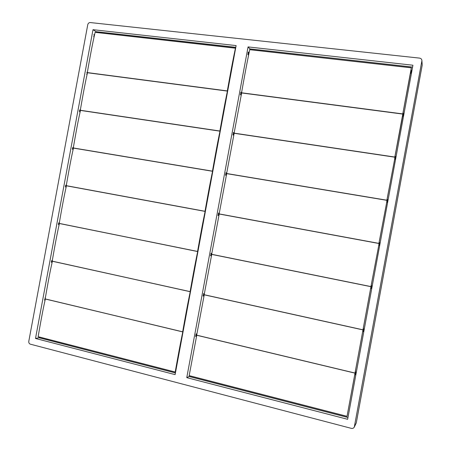 <?xml version="1.0" encoding="UTF-8"?>
<svg xmlns="http://www.w3.org/2000/svg" width="451" height="451" viewBox="0 0 451 451"><rect width="100%" height="100%" fill="white"/><g stroke="black" fill="none" stroke-linecap="round" stroke-linejoin="round"><path stroke-width="0.68" d="M421.882 60.366L422.221 65.096L421.882 60.366C421.679 59.087 420.907 58.337 419.577 58.111L90.285 22.561C88.994 22.561 88.159 23.255 87.77 24.642L28.785 341.339C28.644 342.771 29.174 343.718 30.38 344.181L351.329 428.36C352.648 428.619 353.635 428.196 354.289 427.086L421.848 61.065M354.52 426.398L356.284 422.886L422.221 65.096M356.284 422.886L354.289 427.086M72.82 147.494L73.338 147.584M58.467 224.564L59.03 224.677M236.121 45.585L93.007 29.687L35.505 338.47L175.118 374.629L236.121 45.585M412.924 65.226L248.056 46.91L186.765 377.645L347.648 419.306L412.924 65.226M412.58 67.075L249.854 48.877L248.056 46.91M189.285 375.734L189.144 376.506L347.98 417.513M189.144 376.506L186.765 377.645M248.591 55.169L247.988 54.532L248.366 52.028L248.681 52.322M249.854 48.877L249.504 50.783M196.185 336.254L195.695 336.401L196.213 333.926L196.895 333.712M203.711 295.991L203.187 296.07L203.689 293.607L204.348 293.5M211.22 255.773L210.679 255.768L211.158 253.304L211.801 253.315M218.154 215.482L218.752 215.595L218.166 215.488L218.622 213.019L219.197 213.131L218.572 213.024M226.312 175.478L225.624 175.219L226.058 172.75L226.565 172.947M233.742 135.356L233.082 134.973L233.5 132.493L233.956 132.763M241.167 95.257L240.541 94.744L240.935 92.252L241.336 92.562M235.8 47.31L96.052 31.677L93.007 29.687M39.192 337.032L39.057 337.754L175.428 372.96M39.057 337.754L35.505 338.47M94.05 37.067L94.09 34.558L94.394 34.716L94.146 36.616M96.052 31.677L95.922 32.376M45.01 300.14L44.666 300.157L45.348 297.846M52.068 262.505L51.713 262.499C51.177 261.659 51.341 260.898 52.209 260.204L52.361 260.199M59.092 224.891L58.754 224.863C58.196 223.989 58.348 223.222 59.216 222.563L59.369 222.574M65.795 187.238L66.088 187.295L65.795 187.238C65.209 186.336 65.35 185.57 66.224 184.938L66.167 184.933M73.085 149.715L72.797 149.631C72.228 148.7 72.357 147.934 73.192 147.325L73.378 147.376M80.075 112.152L79.799 112.04C79.241 111.081 79.365 110.309 80.16 109.723L80.374 109.802M87.06 74.601L87.37 72.239M225.855 172.88L226.492 173.06L225.804 172.958M211.192 255.649L210.538 255.582M94.315 34.823L93.78 34.766M79.883 109.813L80.284 109.976M72.977 147.364L73.361 147.477M59.278 223.087L59.087 224.79L58.574 224.75M51.95 262.313L51.487 262.319M234.751 52.964L227.389 91.091L87.314 72.577C91.953 45.776 93.402 40.009 95.105 32.348L235.49 48.032M227.389 91.091L87.336 72.684M235.563 48.573L235.242 50.326M235.631 48.212L95.105 32.348M87.314 72.577L227.321 90.916C232.372 62.413 233.765 56.262 235.461 48.099M227.332 92.979L219.958 131.173L80.295 110.258C84.371 86.716 85.989 79.376 87.477 72.746M80.413 110.41L219.958 131.173L80.323 110.365M228.144 88.588L227.823 90.347M80.295 110.258L219.885 131.021C224.931 102.54 226.329 96.345 228.037 88.148M219.908 133.022L212.522 171.279L73.276 147.951C77.346 124.442 78.97 117.068 80.464 110.416M212.517 171.279L73.304 148.058M220.725 128.625L220.398 130.378M73.276 147.951L212.449 171.143C217.489 142.691 218.898 136.444 220.607 128.214M212.483 173.077L205.081 211.401L66.252 185.665C70.317 162.18 71.946 154.783 73.445 148.097M66.37 185.789L205.081 211.401L66.28 185.767M213.3 168.68L212.973 170.439M66.252 185.665L205.008 211.282C210.042 182.852 211.457 176.566 213.176 168.302M205.053 213.154L197.639 251.545L59.228 223.397C63.287 199.94 64.921 192.509 66.427 185.801M205.87 208.751L205.543 210.51M205.938 208.396L205.656 208.39M59.228 223.397L197.561 251.438C202.595 223.036 204.015 216.705 205.741 208.407M197.561 251.438L59.256 223.487M197.623 253.248L190.192 291.707L52.198 261.14C56.251 237.716 57.891 230.252 59.402 223.521M198.434 248.845L198.113 250.604M52.198 261.14L190.113 291.617C195.142 263.237 196.574 256.867 198.305 248.529M190.113 291.617L52.226 261.23M190.187 293.359L182.678 331.897L45.168 298.906C49.21 275.516 50.862 268.018 52.372 261.264M190.999 288.956L190.677 290.715M191.066 288.601L190.779 288.651M45.168 298.906L182.661 331.812C187.684 303.461 189.127 297.04 190.863 288.668M182.661 331.812L45.19 298.99M182.745 333.492L175.225 372.103L38.132 336.683C42.168 313.338 43.82 305.806 45.337 299.024M183.563 329.083L183.236 330.842M183.63 328.728L183.331 328.813M38.132 336.683L175.208 372.024C180.225 343.701 181.674 337.235 183.416 328.83M175.208 372.024L38.155 336.767M410.416 73.361L402.771 114.08L241.55 92.782C246.646 64.104 248.027 57.914 249.724 49.695L411.346 67.757L410.416 73.361M241.618 92.951L402.771 114.08L241.561 92.9M249.764 49.627L411.329 67.825L249.724 49.695M241.55 92.782L402.777 113.906L411.329 67.825M411.149 72.774L411.357 70.942L411.887 70.824M226.594 173.5L386.868 200.205L394.653 159.259L386.868 200.334L226.605 173.607L234.17 133.287M226.661 173.635L386.868 200.334L226.605 173.607M219.113 213.887L378.908 243.382L386.71 202.302L378.913 243.501L219.124 213.988L226.695 173.641M219.18 214.005L378.913 243.501L219.124 213.988M211.626 254.291L370.942 286.582L378.767 245.367L370.931 286.684L211.637 254.387L219.214 214.011M370.942 286.582L211.637 254.387M371.579 283.307L362.965 329.901L204.145 294.802L211.728 254.403M371.607 283.318L362.965 329.901L204.145 294.802M363.619 326.49L354.993 373.14L196.647 335.24L204.235 294.824M196.642 335.155L354.999 373.056L363.619 326.609M354.999 373.056L196.647 335.24M355.653 369.69L347.016 416.403L189.149 375.7L196.743 335.262M355.687 369.696L347.016 416.403L189.149 375.7M403.56 115.997L403.143 115.941L403.419 113.996L403.955 113.855M395.628 159.028L395.206 158.961L395.482 157.072L396.023 156.903M387.691 202.082L387.262 202.014L387.539 200.165L388.08 199.973M379.753 245.164L379.319 245.085L379.59 243.286L380.142 243.055M371.804 288.274L371.37 288.183L371.635 286.424L372.193 286.159M363.856 331.406L363.416 331.305L363.681 329.585L363.822 329.185L364.245 329.281M355.895 374.561L355.456 374.454L355.715 372.768L355.878 372.317L356.29 372.419M402.591 116.251L394.822 157.196L234.086 133.242L241.646 92.957M403.374 110.816L403.031 113.426M234.137 133.282L394.822 157.196L234.086 133.242M234.075 133.13L394.822 157.044L403.386 110.901M94.079 35.471L94.609 34.558L94.101 35.466L94.141 36.655L94.084 35.477M87.421 72.741L227.383 91.085M235.196 50.557L234.808 52.66M235.202 50.523L234.791 52.75L235.089 50.687M227.778 90.583L227.389 92.692M227.67 90.702L227.372 92.771L227.783 90.544M220.353 130.627L219.964 132.741M219.953 132.797L220.24 130.773M220.257 130.739L219.947 132.814M212.923 170.692L212.534 172.801M212.522 172.857L212.81 170.839M212.827 170.816L212.522 172.868M205.493 210.775L205.104 212.889M205.098 212.928L205.391 210.905M198.062 250.874L197.668 252.988M197.662 253.022L197.944 251.038M197.656 253.039L198.068 250.829M183.179 331.135L182.79 333.25L183.067 331.305M183.072 331.288L182.785 333.289M87.144 74.24L87.077 73.107M87.336 72.436L87.144 74.229M86.575 74.212L87.133 74.285L87.342 72.419M80.329 110.072L80.143 111.854L79.551 111.775M73.13 149.501L73.051 148.413L73.135 149.495M66.122 187.154L66.303 185.367M59.29 223.048L59.109 224.829M52.051 262.437L51.995 261.501L52.09 262.521M52.26 260.791L52.085 262.538M45.015 300.107L45.241 298.466M45.235 298.511L45.072 300.225M410.495 73.186L410.844 70.604L411.464 70.469M411.391 70.666L410.957 73.31L411.391 70.666M411.002 73.242L410.517 73.265L410.844 70.598M248.693 54.689L248.997 52.09M204.134 294.712L362.976 329.811M189.144 375.615L347.022 416.318M402.563 116.172L402.906 113.658L403.538 113.494M403.453 113.731L403.025 116.307L403.453 113.731M403.07 116.24L402.585 116.251M394.631 159.186L394.963 156.739M395.132 159.259L394.653 159.259L394.963 156.734L395.589 156.458L395.645 156.847L395.087 159.327L395.612 156.536M386.687 202.223L387.02 199.838M387.195 202.307L386.71 202.302L387.02 199.832L387.223 199.449L387.713 199.911L387.144 202.375L387.68 199.596M387.02 199.832L387.172 199.511M378.744 245.288L379.24 242.582M379.246 245.378L378.767 245.367L379.071 242.954L379.291 242.52L379.776 242.988L379.195 245.445L379.742 242.677M370.79 288.375L371.303 285.669M371.291 288.477L370.812 288.454L371.117 286.097L371.353 285.601L371.838 286.086L371.246 288.544L371.804 285.771M362.835 331.491L363.365 328.773M363.337 331.603L362.858 331.57L363.162 329.264L363.416 328.706L363.895 329.202L363.286 331.665L363.861 328.88M354.881 374.629L355.422 371.895M355.377 374.753L354.898 374.713L355.196 372.453L355.473 371.827L355.946 372.334L355.326 374.815L355.918 372.013M241.217 94.862L241.561 92.325M241.178 93.329L241.24 94.902L241.144 93.329L241.646 92.258L241.178 93.329M233.742 135.091L233.674 133.637L234.12 132.577M234.182 132.526L233.708 133.637L233.787 135.153L233.674 133.637L234.187 132.521M226.261 175.338L226.205 173.968L226.718 172.823L226.239 173.968L226.323 175.422M218.774 215.606L218.724 214.31L219.237 213.126L218.758 214.321L218.859 215.708L218.724 214.31L219.254 213.092M211.288 255.903L211.778 253.428L211.277 254.685L211.395 256.016L211.243 254.68L211.784 253.406M203.796 296.217L204.309 293.742M196.303 336.559L196.828 334.106M196.822 334.135L196.309 335.476L196.416 336.677L196.275 335.465L196.828 334.09M94.124 36.734L93.594 36.672M95.15 32.286L235.495 48.032M73.395 148.091L212.522 171.279M205.092 212.945L205.385 210.916M190.221 293.156L190.638 290.923M87.336 72.402L86.767 72.323M87.071 73.101L87.347 72.391M80.346 109.988L79.788 109.903M73.124 149.523L73.327 147.674M73.096 149.444L72.526 149.349M66.066 187.052L65.496 186.945M66.336 185.198L65.835 185.107M59.104 224.852L59.29 223.025M59.329 222.822L58.861 222.726M51.995 262.324L51.431 262.194M52.316 260.458L51.882 260.362M45.066 300.242L45.247 298.444M44.959 299.983L44.395 299.847M45.303 298.111L44.897 298.015M411.075 72.938L411.492 72.989M248.574 54.374L247.881 54.295M248.817 52.339L248.123 52.26M241.105 94.58L240.417 94.49M241.375 92.568L240.687 92.478M233.629 134.81L232.947 134.708M233.928 132.814L233.246 132.712M226.323 175.428L226.199 173.968L226.718 172.795M226.154 175.056L225.472 174.943M218.673 215.324L217.991 215.2M219.039 213.351L218.357 213.227M211.192 255.616L210.51 255.48M211.587 253.648L210.91 253.507M203.705 295.929L203.029 295.777M204.14 293.956L203.463 293.804M196.213 336.26L195.542 336.102M196.681 334.281L196.01 334.118"/></g></svg>
